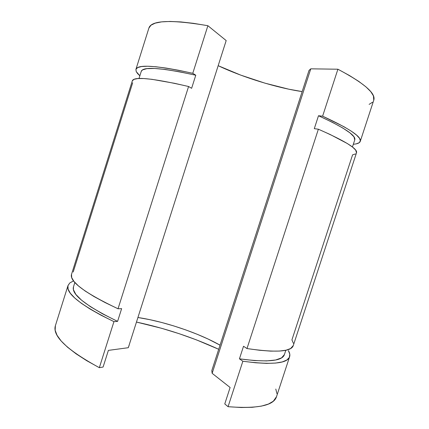 <?xml version="1.0" encoding="UTF-8"?>
<svg xmlns="http://www.w3.org/2000/svg" width="429" height="429" viewBox="0 0 429 429"><rect width="100%" height="100%" fill="white"/><g stroke="black" fill="none" stroke-linecap="round" stroke-linejoin="round"><path stroke-width="0.64" d="M230.116 387.489L224.769 403.93L230.116 387.489L212.146 373.321L211.803 370.602L309.014 70.431L211.803 370.602L212.146 373.321L310.784 68.828L212.146 373.321L230.116 387.489M218.704 349.286C192.573 337.312 165.186 328.249 136.545 322.093L161.701 328.319L179.193 333.703L196.348 339.843L218.704 349.286M360.28 141.318L373.756 100.23C376.169 93.554 364.216 83.215 337.896 69.219L322.613 116.184L318.495 115.739L332.143 122.195L342.691 127.955L349.962 132.867L353.957 136.83L354.751 139.918C356.322 135.607 344.235 127.547 318.495 115.739L314.291 128.662L318.372 129.209L330.158 134.497L347.367 143.549L352.627 147.158L355.679 150.102L356.499 152.837C357.99 148.96 345.281 141.082 318.372 129.209L246.986 348.557L243.527 346.251L239.436 358.837C267.417 362.548 282.405 361.132 284.406 354.585L281.537 357.893L275.627 359.995L266.559 360.923L254.413 360.564L239.436 358.837L242.857 361.245L228.067 406.692C257.641 408.934 273.788 405.598 276.512 396.68L289.591 356.81M355.512 153.936L352.579 154.853L291.918 339.891L293.404 343.302M73.214 272.007L132.679 82.77M276.517 396.669L273.332 401.206L268.441 404.054L261.417 406.118L252.273 407.298L241.103 407.507L228.067 406.692L224.769 403.93L228.067 406.692L242.857 361.245L255.689 362.784L266.629 363.384L275.504 363.079L282.244 361.937L286.835 360.028L289.323 357.443L289.806 354.274L288.401 350.616C289.752 352.879 290.165 354.896 289.634 356.676C287.596 363.519 272.002 365.041 242.857 361.245L239.436 358.837L243.527 346.251L246.986 348.557C276.013 352.794 291.447 351.775 293.297 345.511L290.605 348.536L286.1 350.182L279.44 351.067L270.635 351.126L259.765 350.295L246.986 348.557L318.372 129.209L314.291 128.662L318.495 115.739L322.613 116.184C349.394 128.518 361.937 136.926 360.247 141.404C359.808 142.573 358.451 143.399 356.177 143.887L353.314 144.305L356.177 143.887L359.191 142.712L360.365 140.868L359.534 138.331L356.574 135.114L351.399 131.231L343.972 126.732L322.613 116.184L337.896 69.219L349.41 75.493L358.789 81.408L365.932 86.84L370.806 91.693L373.445 95.908L373.75 100.241M139.865 75.794L136.208 71.557L135.918 69.38C137.559 64.125 156.51 65.433 192.771 73.305L207.883 25.708C170.999 19.466 151.34 20.243 148.906 28.041L151.029 25.177L155.218 23.15L161.588 21.879L170.147 21.45L180.823 21.922L193.479 23.338L207.883 25.708L226.18 40.573L128.298 347.704L226.18 40.573L207.883 25.708L192.771 73.305L195.78 75.225L192.771 73.305L178.614 70.281L166.238 68.088L155.866 66.752L147.624 66.243L141.575 66.538L137.709 67.567L135.955 69.267L136.208 71.557L137.623 73.616L139.865 75.794M67.991 285.591L55.389 325.686C52.182 335.923 66.827 349.919 99.33 367.68L113.948 321.632L101.067 315.235L90.128 309.068L81.301 303.265L74.689 297.951L70.297 293.216L68.088 289.114L67.959 285.698L69.771 282.974L73.541 280.888L69.771 282.974L68.013 285.521C65.551 293.361 80.861 305.4 113.948 321.632L117.594 321.38L121.638 308.639L118.029 308.778L188.583 86.508L191.624 88.31L195.78 75.225L179.247 71.74L165.385 69.482L154.553 68.463L146.916 68.635L142.498 69.906L141.243 71.396M220.039 345.163C198.536 332.936 164.243 321.423 138.004 317.519L149.807 319.669L161.62 322.463L173.686 325.901L185.671 329.88L197.254 334.298L208.108 339.039L220.039 345.163M218.254 65.723C242.46 77.241 277.472 88.068 302.166 91.586L288.824 89.2L265.02 83.178L240.798 75.145L218.254 65.723M55.395 325.686L55.153 330.271L57.062 335.306L61.149 340.964L67.466 347.158L76.008 353.775L86.685 360.666L99.33 367.68L103.094 367.031L108.381 350.386L128.298 347.704L129.14 345.334L128.298 347.704L108.381 350.386L103.094 367.031L99.33 367.68L113.948 321.632L117.594 321.38L121.638 308.639L118.029 308.778L188.583 86.508C152.488 78.185 133.735 76.298 132.314 80.85L71.53 274.313C69.283 281.483 84.781 292.969 118.029 308.778L105.084 302.552L94.069 296.584L85.162 291.018L78.464 285.945L73.992 281.467L71.697 277.627L71.53 274.313M309.014 70.431L310.784 68.828L337.896 69.219L310.784 68.828L309.014 70.431M276.909 393.597L275.799 389.055M372.463 102.258L369.133 104.37M132.314 80.85L134.014 79.327L137.795 78.571L143.753 78.55L151.904 79.317L174.496 83.301L188.583 86.508L191.624 88.31L195.78 75.225C161.063 67.648 142.889 66.361 141.254 71.37L139.012 78.496M73.488 286.824L73.38 289.618L75.847 294.423L81.521 300.155L90.465 306.697L102.579 313.851L117.594 321.38C85.886 305.893 71.182 294.391 73.477 286.862L74.855 282.475M285.832 350.241L284.406 354.585M354.751 139.918L352.429 147.002M356.499 152.831L293.297 345.511M148.906 28.041L135.918 69.38"/></g></svg>
